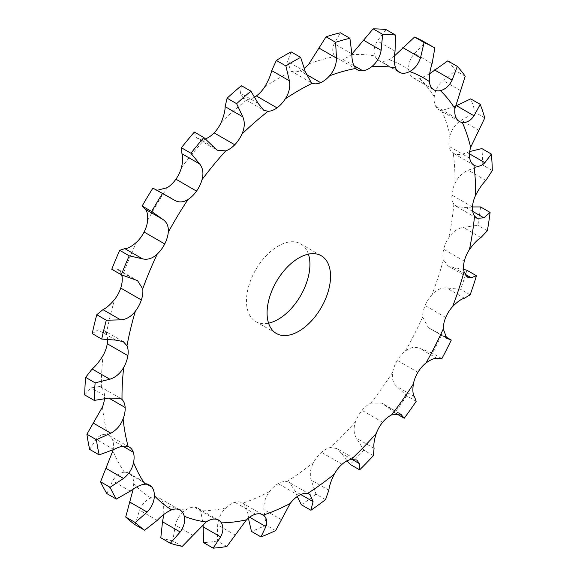 <?xml version="1.0" encoding="UTF-8"?>
<svg xmlns="http://www.w3.org/2000/svg" width="577" height="577" viewBox="0 0 577 577"><rect width="100%" height="100%" fill="white"/><g stroke="black" fill="none" stroke-linecap="round" stroke-linejoin="round"><path stroke-width="0.43" stroke-dasharray="2.88 2.16" d="M291.125 51.88L287.591 61.45L290.772 70.877L291.71 71.332A22.438 12.954 -60 0 0 299.997 70.769L299.997 70.769A22.438 12.954 -60 0 0 304.468 68.108M351.876 54.101L351.263 54.606A22.438 12.954 -60 0 1 342.248 58.897A22.438 12.954 -60 0 1 342.24 58.897A22.438 12.954 -60 0 1 336.867 57.924A22.438 12.954 -60 0 1 335.129 56.546C332.287 53.3 331.977 49.002 334.191 43.657L340.38 32.788M394.466 55.933L389.006 59.64A22.438 12.954 -60 0 1 380.467 61.097L380.467 61.097A22.438 12.954 -60 0 1 378.577 60.325A22.438 12.954 -60 0 1 374.963 55.969C373.24 51.44 374.04 46.434 377.358 40.938L386.071 29.593M429.692 73.697L419.782 78.696A22.438 12.954 -60 0 1 413.269 77.909A22.438 12.954 -60 0 1 412.267 77.217L412.267 77.217A22.438 12.954 -60 0 1 408.725 69.644C408.213 64.112 410.103 58.724 414.394 53.466L425.336 42.51A281.598 162.577 -60 0 0 424.535 42.042M455.253 106.283L441.665 110.56A22.438 12.954 -60 0 1 438.772 109.594A22.438 12.954 -60 0 1 435.635 106.247L435.635 106.247A22.438 12.954 -60 0 1 434.279 96.698C435.015 90.517 437.907 85.1 442.963 80.448L455.7 70.711A281.598 162.577 -60 0 0 447.788 60.881M469.721 151.542L467.168 152.494C461.355 154.896 456.724 155.141 453.277 153.244A22.438 12.954 -60 0 1 449.115 146.37L449.115 146.37A22.438 12.954 -60 0 1 450.024 135.444C451.95 128.988 455.693 123.904 461.268 120.196L475.26 112.443A281.598 162.577 -60 0 0 470.702 98.862M472.484 206.934L466.187 207.626L456.566 206.544L453.89 204.07A22.438 12.954 -60 0 1 451.856 195.055L451.856 195.055A22.438 12.954 -60 0 1 454.979 183.443C457.958 177.117 462.357 172.703 468.163 170.201L482.79 165.072A281.598 162.577 -60 0 0 481.867 148.585M463.641 269.358L453.486 267.519L447.983 265.882L443.453 259.83A22.438 12.954 -60 0 1 443.677 249.25L443.677 249.25A22.438 12.954 -60 0 1 448.819 237.674C452.671 231.875 457.467 228.434 463.216 227.338L477.814 225.29A281.598 162.577 -60 0 0 480.583 206.941M451.286 340.055L428.401 327.7L422.638 317.025A22.438 12.954 -60 0 1 425.105 305.543A22.438 12.954 -60 0 1 425.112 305.543A22.438 12.954 -60 0 1 431.935 294.739C436.414 289.827 441.34 287.584 446.728 288.002L460.641 289.322A281.598 162.577 -60 0 0 466.93 270.26M416.19 401.303L406.67 395.808L396.803 386.511C392.973 383.02 391.624 378.202 392.749 372.064A22.438 12.954 -60 0 1 397.301 360.401A22.438 12.954 -60 0 1 397.308 360.401A22.438 12.954 -60 0 1 405.4 351.047C410.204 347.325 414.986 346.438 419.746 348.385L432.353 353.138A281.598 162.577 -60 0 0 441.766 334.559M373.377 455.642L363.856 450.147L356.377 438.131C353.6 433.385 353.362 427.838 355.656 421.491A22.438 12.954 -60 0 1 362.017 410.384A22.438 12.954 -60 0 1 362.017 410.377A22.438 12.954 -60 0 1 370.867 403.063L381.786 403.121L400.589 413.976M325.522 499.66L316.008 494.164L311.14 480.035C309.51 474.294 310.361 468.351 313.7 462.199A22.438 12.954 -60 0 1 321.461 452.339L321.461 452.339A22.438 12.954 -60 0 1 330.506 447.514L336.946 448.56L356.932 460.1M275.647 530.595L266.127 525.099L263.92 509.592C263.48 503.18 265.341 497.194 269.509 491.626A22.438 12.954 -60 0 1 278.186 483.634L278.186 483.634A22.438 12.954 -60 0 1 286.863 481.607L289.459 482.552L309.979 494.402M226.876 546.498L217.356 541.002L217.688 524.947C218.394 518.225 221.121 512.549 225.867 507.926A22.438 12.954 -60 0 1 234.911 502.307L234.911 502.307A22.438 12.954 -60 0 1 242.181 502.899A22.438 12.954 -60 0 1 242.672 503.202C245.809 505.618 247.641 510.01 248.175 516.386L248.37 518.16M182.274 546.376L172.754 540.88L175.35 525.135C177.089 518.492 180.478 513.465 185.513 510.075A22.438 12.954 -60 0 1 194.355 507.176L194.355 507.176A22.438 12.954 -60 0 1 197.933 508.214A22.438 12.954 -60 0 1 200.717 510.948L203.075 524.305M135.133 524.738L139.569 510.147C142.166 503.952 145.967 499.884 150.979 497.937A22.438 12.954 -60 0 1 159.072 497.944A22.438 12.954 -60 0 1 159.072 497.951A22.438 12.954 -60 0 1 159.425 498.139A22.438 12.954 -60 0 1 163.623 504.348L163.839 514.453M106.839 493.587L112.587 480.915C115.811 475.527 119.764 472.642 124.437 472.274A22.438 12.954 -60 0 1 129.089 473.313A22.438 12.954 -60 0 1 131.267 475.188A22.438 12.954 -60 0 1 131.267 475.196A22.438 12.954 -60 0 1 133.734 483.822L133.208 489.058M89.666 449.389L96.099 439.285C99.684 434.993 103.499 433.471 107.553 434.697A22.438 12.954 -60 0 1 108.822 435.282A22.438 12.954 -60 0 1 112.695 440.338A22.438 12.954 -60 0 1 112.695 440.345A22.438 12.954 -60 0 1 113.07 449.858M84.689 394.913L91.152 387.867L99.929 386.46L101.401 387.578A22.438 12.954 -60 0 1 104.524 395.584L104.524 395.584A22.438 12.954 -60 0 1 104.423 399.154M92.219 333.593L98.047 329.9L103.117 330.001L106.348 333.867A22.438 12.954 -60 0 1 107.538 339.86M205.405 138.884A22.438 12.954 -60 0 1 205.109 138.985L197.644 138.963L217.125 150.215M254.81 96.994A22.438 12.954 -60 0 1 247.446 99.403L243.321 98.436L263.646 110.171M308.428 254.14A44.876 25.907 120 0 0 300.624 243.84A44.876 25.907 120 0 0 266.04 255.863A44.876 25.907 120 0 0 246.458 301.021A44.876 25.907 120 0 0 255.748 321.569A44.876 25.907 120 0 0 268.572 323.17M241.41 85.684L240.494 93.2L243.321 98.436M194.355 132.068L195.855 136.908L197.644 138.963M155.184 188.989L157.406 190.273M474.106 165.274L453.277 153.244A250.043 144.365 -60 0 1 454.979 183.443M111.779 269.279L116.352 269.012L118.328 269.531L121.725 274.955M406.67 395.808A281.598 162.577 -60 0 1 394.726 412.728L381.786 403.121M347.037 460.85L341.627 453.392L336.946 448.56M297.256 496.53L295.395 491.416L289.459 482.552M363.856 450.147A281.598 162.577 -60 0 1 350.124 464.355M172.754 540.88A281.598 162.577 -60 0 1 160.81 537.757M316.008 494.164A281.598 162.577 -60 0 1 301.353 504.76M217.356 541.002A281.598 162.577 -60 0 1 203.623 542.654M266.127 525.099A281.598 162.577 -60 0 1 251.478 531.424M434.856 48.006L425.336 42.51M465.221 76.207L455.7 70.711M484.781 117.939L475.26 112.443M492.311 170.568L482.79 165.072M487.334 230.786L477.814 225.29M470.161 294.818L460.641 289.322M441.867 358.634L432.353 353.138M395.988 413.457L394.726 412.728M264.663 86.954A250.043 144.365 -60 0 1 278.186 78.544A250.043 144.365 -60 0 1 291.71 71.332M305.276 71.663L287.591 61.45M308.926 63.903A250.043 144.365 -60 0 1 335.129 56.546M351.263 54.606A250.043 144.365 -60 0 1 374.963 55.969M389.006 59.64A250.043 144.365 -60 0 1 408.725 69.644M419.782 78.696A250.043 144.365 -60 0 1 434.279 96.698M441.665 110.56A250.043 144.365 -60 0 1 450.024 135.444M453.89 204.07A250.043 144.365 -60 0 1 448.819 237.674M443.453 259.83A250.043 144.365 -60 0 1 431.935 294.739M422.638 317.025A250.043 144.365 -60 0 1 405.4 351.047M392.749 372.064A250.043 144.365 -60 0 1 370.867 403.063M355.656 421.491A250.043 144.365 -60 0 1 330.506 447.514M313.7 462.199A250.043 144.365 -60 0 1 286.863 481.607M269.509 491.626A250.043 144.365 -60 0 1 242.672 503.202M225.867 507.926A250.043 144.365 -60 0 1 200.717 510.948M185.513 510.075A250.043 144.365 -60 0 1 163.623 504.348M150.979 497.937A250.043 144.365 -60 0 1 133.734 483.822M124.437 472.274A250.043 144.365 -60 0 1 112.919 450.659M107.553 434.697A250.043 144.365 -60 0 1 102.49 406.944M101.401 387.578A250.043 144.365 -60 0 1 103.095 355.425M106.348 333.867A250.043 144.365 -60 0 1 114.708 299.333M122.093 276.938A250.043 144.365 -60 0 1 136.59 242.196M147.647 220.371A250.043 144.365 -60 0 1 167.366 187.604M181.409 167.719A250.043 144.365 -60 0 1 205.109 138.985M221.243 122.295A250.043 144.365 -60 0 1 247.446 99.403M258.179 103.406L240.494 93.2M305.86 74.152L299.997 70.769M351.876 53.87L334.191 43.657M353.889 65.627L342.24 58.897M395.043 51.151L377.358 40.938M397.589 70.978L380.467 61.097M432.079 63.679L414.394 53.466M432.887 89.125L412.267 77.217M213.54 147.113L195.855 136.908M460.648 90.661L442.963 80.448M456.263 118.155L435.635 106.247M174.175 200.039L156.49 189.826M478.953 130.402L461.268 120.196M469.743 158.278L449.115 146.37M469.49 153.835L467.168 152.494M134.037 279.225L116.352 269.012M485.848 180.413L468.163 170.201M472.476 206.963L451.856 195.055M472.729 211.398L466.187 207.626M115.732 340.105L98.047 329.9M480.901 237.544L463.216 227.338M464.305 261.157L443.677 249.25M465.004 274.176L453.486 267.519M104.524 395.584L91.152 387.867M464.413 298.208L446.728 288.002M445.732 317.451L425.112 305.543M446.086 337.797L429.865 328.428M113.784 449.497L96.099 439.285M122.951 446.259L112.695 440.345M437.431 358.591L419.746 348.385M417.928 372.309L397.308 360.401M414.488 396.724L396.803 386.511M130.272 491.128L112.587 480.915M146.998 484.276L131.267 475.196M399.111 413.435L383.965 404.693M382.645 422.285L362.017 410.377M374.062 448.343L356.377 438.131M157.254 520.353L139.569 510.147M179.699 509.859L159.072 497.951M351.869 459.306L341.627 453.392M342.089 464.247L321.461 452.339M328.825 490.248L311.14 480.035M193.035 535.348L175.35 525.135M214.983 519.084L194.355 507.176M300.797 494.539L295.395 491.416M298.814 495.542L278.186 483.634M281.605 519.805L263.92 509.592M235.373 535.16L217.688 524.947M255.539 514.215L234.911 502.307M249.603 517.208L248.175 516.386M290.772 70.877L311.385 82.778M336.867 57.924L357.495 69.831M378.577 60.325L399.197 72.233M413.269 77.909L433.897 89.817M438.772 109.594L459.4 121.502M156.713 189.97L174.643 200.32M118.328 269.531L137.499 280.602M456.566 206.544L476.999 218.351M103.117 330.001L123.29 341.649M447.983 265.882L467.745 277.285M99.929 386.46L120.506 398.339M428.401 327.7L446.793 338.317M108.822 435.282L129.45 447.189M129.089 473.313L149.717 485.221M159.425 498.139L180.053 510.046M197.933 508.214L218.56 520.122M242.181 502.899L262.809 514.807M255.748 321.569L276.376 333.477M300.624 243.84L321.252 255.748M440.633 333.903L444.997 336.42"/><path stroke-width="0.87" d="M285.29 98.862A250.043 144.365 -60 0 1 298.814 90.452A250.043 144.365 -60 0 1 312.337 83.239A22.438 12.954 -60 0 0 320.624 82.677L320.624 82.677A22.438 12.954 -60 0 0 329.554 75.811A250.043 144.365 -60 0 1 355.757 68.454A22.438 12.954 -60 0 0 357.495 69.831A22.438 12.954 -60 0 0 362.868 70.812A22.438 12.954 -60 0 0 362.868 70.805A22.438 12.954 -60 0 0 371.891 66.514A250.043 144.365 -60 0 1 395.591 67.877A22.438 12.954 -60 0 0 399.197 72.233A22.438 12.954 -60 0 0 401.094 73.005L401.094 73.005A22.438 12.954 -60 0 0 409.634 71.548A250.043 144.365 -60 0 1 429.353 81.552A22.438 12.954 -60 0 0 432.887 89.125L432.887 89.125A22.438 12.954 -60 0 0 433.897 89.817A22.438 12.954 -60 0 0 440.41 90.603A250.043 144.365 -60 0 1 454.907 108.606A22.438 12.954 -60 0 0 456.263 118.155L456.263 118.155A22.438 12.954 -60 0 0 459.4 121.502A22.438 12.954 -60 0 0 462.292 122.468A250.043 144.365 -60 0 1 470.652 147.351A22.438 12.954 -60 0 0 469.743 158.278L469.743 158.278A22.438 12.954 -60 0 0 473.905 165.159A250.043 144.365 -60 0 1 475.599 195.351A22.438 12.954 -60 0 0 472.476 206.963L472.476 206.963A22.438 12.954 -60 0 0 474.51 215.978A250.043 144.365 -60 0 1 469.447 249.581A22.438 12.954 -60 0 0 464.305 261.157L464.305 261.157A22.438 12.954 -60 0 0 464.081 271.738A250.043 144.365 -60 0 1 452.563 306.647A22.438 12.954 -60 0 0 445.732 317.451L445.732 317.451A22.438 12.954 -60 0 0 443.266 328.933A250.043 144.365 -60 0 1 426.021 362.955A22.438 12.954 -60 0 0 417.928 372.309L417.928 372.309A22.438 12.954 -60 0 0 413.377 383.972A250.043 144.365 -60 0 1 391.487 414.971A22.438 12.954 -60 0 0 382.645 422.285A22.438 12.954 -60 0 1 382.645 422.285A22.438 12.954 -60 0 0 376.283 433.399A250.043 144.365 -60 0 1 351.133 459.422A22.438 12.954 -60 0 0 342.089 464.247L342.089 464.247A22.438 12.954 -60 0 0 334.328 474.106A250.043 144.365 -60 0 1 307.491 493.515A22.438 12.954 -60 0 0 298.814 495.542L298.814 495.542A22.438 12.954 -60 0 0 290.137 503.533A250.043 144.365 -60 0 1 263.3 515.11A22.438 12.954 -60 0 0 262.809 514.807A22.438 12.954 -60 0 0 255.539 514.215L255.539 514.215A22.438 12.954 -60 0 0 246.494 519.834A250.043 144.365 -60 0 1 221.344 522.856A22.438 12.954 -60 0 0 218.56 520.122A22.438 12.954 -60 0 0 214.983 519.084L214.983 519.084A22.438 12.954 -60 0 0 206.133 521.983A250.043 144.365 -60 0 1 184.251 516.256A22.438 12.954 -60 0 0 180.053 510.046A22.438 12.954 -60 0 0 179.699 509.859A22.438 12.954 -60 0 1 179.699 509.859A22.438 12.954 -60 0 0 171.6 509.844A250.043 144.365 -60 0 1 154.362 495.73A22.438 12.954 -60 0 0 151.895 487.103A22.438 12.954 -60 0 1 151.895 487.103A22.438 12.954 -60 0 0 149.717 485.221A22.438 12.954 -60 0 0 145.065 484.182A250.043 144.365 -60 0 1 133.547 462.566A22.438 12.954 -60 0 0 133.323 452.253A22.438 12.954 -60 0 1 133.323 452.253A22.438 12.954 -60 0 0 129.45 447.189A22.438 12.954 -60 0 0 128.181 446.605A250.043 144.365 -60 0 1 123.11 418.852A22.438 12.954 -60 0 0 125.144 407.492L125.144 407.492A22.438 12.954 -60 0 0 122.021 399.486A250.043 144.365 -60 0 1 123.723 367.333A22.438 12.954 -60 0 0 127.885 355.648A22.438 12.954 -60 0 1 127.885 355.648A22.438 12.954 -60 0 0 126.976 345.774A250.043 144.365 -60 0 1 135.335 311.241A22.438 12.954 -60 0 0 141.365 299.961L141.365 299.961A22.438 12.954 -60 0 0 142.721 288.846A250.043 144.365 -60 0 1 157.218 254.104A22.438 12.954 -60 0 0 164.733 243.941L164.733 243.941A22.438 12.954 -60 0 0 168.275 232.279A250.043 144.365 -60 0 1 187.994 199.512A22.438 12.954 -60 0 0 196.533 191.11A22.438 12.954 -60 0 1 196.533 191.11A22.438 12.954 -60 0 0 202.037 179.627A250.043 144.365 -60 0 1 225.737 150.893A22.438 12.954 -60 0 0 234.752 144.777A22.438 12.954 -60 0 1 234.752 144.777A22.438 12.954 -60 0 0 241.871 134.203A250.043 144.365 -60 0 1 268.074 111.311A22.438 12.954 -60 0 0 277.003 107.856L277.003 107.856A22.438 12.954 -60 0 0 285.29 98.862C289.07 92.955 290.44 86.939 289.409 80.823L285.875 65.908L276.354 60.412L271.724 70.61C270.599 75.486 268.24 80.931 264.663 86.954A22.438 12.954 -60 0 1 256.376 95.948L256.376 95.948A22.438 12.954 -60 0 1 254.81 96.994M285.875 65.908A281.598 162.577 -60 0 1 293.26 61.487A281.598 162.577 -60 0 1 300.646 57.375L291.125 51.88A281.598 162.577 -60 0 0 283.74 55.991A281.598 162.577 -60 0 0 276.354 60.412M267.079 312.929A44.876 25.907 -60 0 1 286.668 267.771A44.876 25.907 -60 0 1 321.252 255.748A44.876 25.907 -60 0 1 321.252 307.563A44.876 25.907 -60 0 1 276.376 333.477A44.876 25.907 -60 0 1 267.079 312.929M312.337 83.239L311.385 82.778L305.276 71.663L300.646 57.375M329.554 75.811C334.047 70.675 336.362 64.804 336.506 58.183L335.59 42.301L326.07 36.805L308.926 63.903A22.438 12.954 -60 0 1 304.468 68.108M113.07 449.858A22.438 12.954 -60 0 1 112.919 450.659L100.549 481.788A281.598 162.577 -60 0 0 106.839 493.587L116.359 499.083A281.598 162.577 -60 0 1 110.07 487.284L100.549 481.788M104.423 399.154A22.438 12.954 -60 0 1 102.49 406.944L86.903 434.229A281.598 162.577 -60 0 0 89.666 449.389L99.186 454.885A281.598 162.577 -60 0 1 96.417 439.724L86.903 434.229M107.538 339.86A22.438 12.954 -60 0 1 107.257 343.733A22.438 12.954 -60 0 1 107.257 343.741A22.438 12.954 -60 0 1 103.095 355.425C99.446 361.418 95.804 365.941 92.147 369.006L85.62 377.358A281.598 162.577 -60 0 0 84.689 394.913L94.21 400.409A281.598 162.577 -60 0 1 95.133 382.854L85.62 377.358M121.725 274.955L122.093 276.938A22.438 12.954 -60 0 1 120.737 288.053L120.737 288.053A22.438 12.954 -60 0 1 114.708 299.333C110.308 304.613 106.392 308.046 102.951 309.64L96.777 314.739A281.598 162.577 -60 0 0 92.219 333.593L101.74 339.088A281.598 162.577 -60 0 1 106.298 320.235L96.777 314.739M168.275 232.279C168.787 226.393 166.897 222.051 162.606 219.26L151.664 211.499L142.144 206.003L144.921 209.047C147.048 210.598 147.957 214.37 147.647 220.371A22.438 12.954 -60 0 1 144.113 232.033L144.113 232.033A22.438 12.954 -60 0 1 136.59 242.196C131.715 246.429 127.798 248.579 124.856 248.637L119.691 250.31A281.598 162.577 -60 0 0 111.779 269.279L121.3 274.775A281.598 162.577 -60 0 1 129.212 255.806L119.691 250.31M202.037 179.627C203.76 173.338 202.96 168.116 199.642 163.969L190.929 153.251L181.409 147.755L181.957 153.756C183.118 156.663 182.931 161.315 181.409 167.719A22.438 12.954 -60 0 1 175.906 179.195A22.438 12.954 -60 0 1 175.906 179.202A22.438 12.954 -60 0 1 167.366 187.604L157.406 190.273M241.871 134.203C244.713 127.906 245.023 122.115 242.809 116.835L236.62 103.68L227.1 98.184L225.124 106.63C225.181 110.661 223.883 115.883 221.243 122.295A22.438 12.954 -60 0 1 214.132 132.869L214.132 132.869A22.438 12.954 -60 0 1 205.405 138.884M268.572 323.17A44.876 25.907 120 0 0 300.624 295.655A44.876 25.907 120 0 0 308.428 254.14M268.074 111.311L263.646 110.171L258.179 103.406L250.93 91.18L241.41 85.684A281.598 162.577 -60 0 0 227.1 98.184M355.757 68.454C353.117 65.324 351.819 60.462 351.876 53.87L349.9 38.284L340.38 32.788A281.598 162.577 -60 0 0 326.07 36.805M335.59 42.301A281.598 162.577 -60 0 1 349.9 38.284M371.891 66.514C376.817 62.475 379.897 57.087 381.145 50.35L382.645 34.346L373.131 28.85L351.876 54.101M395.591 67.877C394.069 63.463 393.882 57.888 395.043 51.151L395.591 35.089L386.071 29.593A281.598 162.577 -60 0 0 373.131 28.85M382.645 34.346A281.598 162.577 -60 0 1 395.591 35.089M409.634 71.548C414.69 68.858 418.318 64.278 420.51 57.815L424.088 42.547L414.567 37.051L394.466 55.933M236.62 103.68A281.598 162.577 -60 0 1 250.93 91.18M429.353 81.552C429.043 76.135 429.952 70.178 432.079 63.679L434.856 48.006A281.598 162.577 -60 0 0 434.055 47.538A281.598 162.577 -60 0 0 424.088 42.547M440.41 90.603C445.285 89.435 449.202 85.937 452.144 80.102L457.309 66.377L447.788 60.881L429.692 73.697M225.737 150.893L217.125 150.215L203.869 137.564L194.355 132.068A281.598 162.577 -60 0 0 181.409 147.755M190.929 153.251A281.598 162.577 -60 0 1 203.869 137.564M454.907 108.606L465.221 76.207A281.598 162.577 -60 0 0 457.309 66.377M462.292 122.468C466.692 122.901 470.608 120.687 474.049 115.811L480.223 104.358L470.702 98.862L455.253 106.283M187.994 199.512C183.14 202.549 178.531 202.722 174.175 200.039L152.912 188.116L170.98 198.113M174.643 200.32L174.175 200.039M151.664 211.499A281.598 162.577 -60 0 1 162.433 193.612M470.652 147.351L484.781 117.939A281.598 162.577 -60 0 0 480.223 104.358M475.599 195.351C478.787 189.141 482.199 184.164 485.848 180.413L492.311 170.568A281.598 162.577 -60 0 0 491.38 154.081L484.853 162.707C481.196 166.349 477.554 167.164 473.905 165.159L474.106 165.274M157.218 254.104C152.537 258.453 147.647 260.032 142.541 258.849L129.212 255.806M142.721 288.846L137.499 280.602L121.3 274.775M474.51 215.978L476.999 218.351L483.872 217.832L490.097 212.437A281.598 162.577 -60 0 1 487.334 230.786L480.901 237.544C477.316 239.888 473.501 243.898 469.447 249.581M135.335 311.241C131.138 316.636 126.233 319.507 120.636 319.853L106.298 320.235M126.976 345.774L123.29 341.649L115.732 340.105L101.74 339.088M464.081 271.738L467.745 277.285L471.171 277.732L476.451 275.756A281.598 162.577 -60 0 1 470.161 294.818L464.413 298.208C461.189 299.037 457.236 301.85 452.563 306.647M123.723 367.333C120.276 373.442 115.645 377.401 109.832 379.219L95.133 382.854M122.021 399.486L120.506 398.339L108.837 398.08L94.21 400.409M443.266 328.933L446.793 338.317L451.286 340.055A281.598 162.577 -60 0 1 441.867 358.634L437.431 358.591C434.834 357.899 431.033 359.348 426.021 362.955M123.11 418.852C120.636 425.292 116.54 430.081 110.813 433.212L96.417 439.724M128.181 446.605C124.329 445.494 119.533 446.454 113.784 449.497L99.186 454.885M444.997 336.42L451.286 340.055M413.377 383.972C412.447 390.225 412.822 394.473 414.488 396.724L416.19 401.303A281.598 162.577 -60 0 1 404.246 418.224L395.988 413.457M133.547 462.566C132.205 468.935 128.866 474.229 123.514 478.448L110.07 487.284M145.065 484.182C140.586 484.666 135.66 486.981 130.272 491.128L116.359 499.083M391.487 414.971L400.589 413.976L404.246 418.224M376.283 433.399C374.184 439.862 373.442 444.838 374.062 448.343L373.377 455.642A281.598 162.577 -60 0 1 359.644 469.851L350.124 464.355L347.037 460.85M154.362 495.73C154.247 501.637 151.838 507.082 147.135 512.08L135.234 522.524L125.714 517.028L133.208 489.058M171.6 509.844C166.796 511.907 162.014 515.405 157.254 520.353L144.647 530.234A281.598 162.577 -60 0 1 135.234 522.524M351.133 459.422L356.932 460.1L359.312 463.605L359.644 469.851M334.328 474.106C331.191 480.374 329.359 485.755 328.825 490.248L325.522 499.66A281.598 162.577 -60 0 1 310.873 510.256L301.353 504.76L297.256 496.53M184.251 516.256C185.376 521.327 184.027 526.57 180.197 531.987L170.33 543.253L160.81 537.757L162.512 521.781L163.839 514.453M206.133 521.983L182.274 546.376A281.598 162.577 -60 0 1 170.33 543.253M307.491 493.515L309.979 494.402L313.08 501.629L310.873 510.256M290.137 503.533L275.647 530.595A281.598 162.577 -60 0 1 260.992 536.92L251.478 531.424L248.37 518.16M221.344 522.856C223.638 526.772 223.4 531.467 220.623 536.935L213.144 548.15L203.623 542.654L203.075 524.305M246.494 519.834L226.876 546.498A281.598 162.577 -60 0 1 213.144 548.15M263.3 515.11C266.639 517.641 267.49 521.471 265.86 526.599L260.992 536.92M414.567 37.051A281.598 162.577 -60 0 1 424.535 42.042L434.055 47.538M142.144 206.003A281.598 162.577 -60 0 1 152.912 188.116M491.38 154.081L481.867 148.585L469.721 151.542M490.097 212.437L480.583 206.941L472.484 206.934M476.451 275.756L466.93 270.26L463.641 269.358M144.647 530.234L135.133 524.738A281.598 162.577 -60 0 1 125.714 517.028M289.409 80.823L271.724 70.61M277.003 107.856L256.376 95.948M320.624 82.677L305.86 74.152M336.506 58.183L318.821 47.978M362.868 70.812L353.889 65.627M381.145 50.35L363.46 40.145M401.094 73.005L397.589 70.978M420.51 57.815L402.825 47.602M242.809 116.835L225.124 106.63M234.752 144.777L214.132 132.869M452.144 80.102L434.459 69.889M199.642 163.969L181.957 153.756M196.533 191.11L175.906 179.202M474.049 115.811L456.364 105.605M162.606 219.26L144.921 209.047M164.733 243.941L144.113 232.033M484.853 162.707L469.49 153.835M142.541 258.849L124.856 248.637M141.365 299.961L120.737 288.053M483.872 217.832L472.729 211.398M120.636 319.853L102.951 309.64M127.885 355.648L107.257 343.741M471.171 277.732L465.004 274.176M109.832 379.219L92.147 369.006M125.144 407.492L108.837 398.08M447.55 338.641L446.086 337.797M110.813 433.212L93.128 423.006M133.323 452.253L122.951 446.259M123.514 478.448L105.829 468.236M151.895 487.103L146.998 484.276M401.65 414.906L399.111 413.435M147.135 512.08L129.45 501.867M359.312 463.605L351.869 459.306M180.197 531.987L162.512 521.781M313.08 501.629L300.797 494.539M220.623 536.935L202.938 526.722M265.86 526.599L249.603 517.208"/></g></svg>
